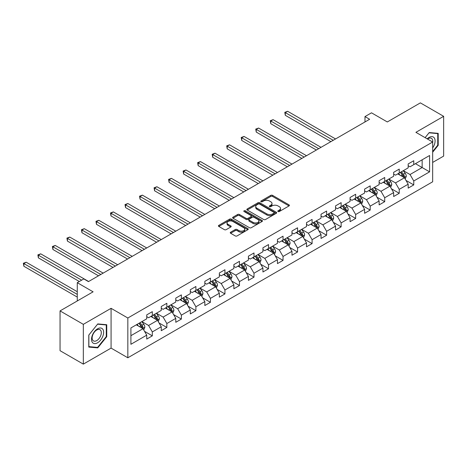 <?xml version="1.0" encoding="UTF-8"?>
<svg xmlns="http://www.w3.org/2000/svg" width="467" height="467" viewBox="0 0 467 467"><rect width="100%" height="100%" fill="white"/><g stroke="black" fill="none" stroke-linecap="round" stroke-linejoin="round"><path stroke-width="0.7" d="M278.04 211.528A0.905 0.52 0 0 0 279.319 211.528L289.032 205.924A1.29 0.747 0 0 0 289.406 205.398A1.29 0.747 0 0 0 289.032 204.867L272.582 195.369A1.29 0.747 0 0 0 270.749 195.369L261.041 200.979A0.905 0.52 0 0 0 260.779 201.347A0.905 0.52 0 0 0 261.041 201.715A0.905 0.52 0 0 0 262.32 201.715L263.581 200.991A4.133 2.388 0 0 1 269.424 200.991L270.796 201.779A4.133 2.388 0 0 1 272.01 203.472A4.133 2.388 0 0 1 270.796 205.159L269.541 205.883A0.905 0.52 0 0 0 269.278 206.251A0.905 0.52 0 0 0 269.541 206.624A0.905 0.52 0 0 0 270.819 206.624L272.074 205.894A4.133 2.388 0 0 1 277.923 205.894L279.295 206.688A4.133 2.388 0 0 1 280.509 208.375A4.133 2.388 0 0 1 279.295 210.068L278.04 210.792A0.905 0.52 0 0 0 277.777 211.16A0.905 0.52 0 0 0 278.04 211.528L278.04 210.792M230.634 232.198A1.29 0.747 0 0 0 230.254 232.729A1.29 0.747 0 0 0 230.634 233.255L235.245 235.923A1.29 0.747 0 0 0 237.073 235.923L247.86 229.694A1.29 0.747 0 0 0 248.24 229.169A1.29 0.747 0 0 0 247.86 228.637L231.41 219.14A1.29 0.747 0 0 0 229.583 219.14L218.795 225.368A1.29 0.747 0 0 0 218.416 225.894A1.29 0.747 0 0 0 218.795 226.425L224.37 229.641A1.29 0.747 0 0 0 226.197 229.641L230.815 226.974A1.29 0.747 0 0 0 231.194 226.448A1.29 0.747 0 0 0 230.815 225.923L228.048 224.323A3.456 1.996 0 0 1 227.038 222.911A3.456 1.996 0 0 1 229.174 221.072A3.456 1.996 0 0 1 232.94 221.504L243.768 227.756A3.456 1.996 0 0 1 244.784 229.169A3.456 1.996 0 0 1 242.647 231.007A3.456 1.996 0 0 1 238.882 230.575L237.073 229.536A1.29 0.747 0 0 0 235.245 229.536L230.634 232.198L230.634 233.255L235.245 230.61L235.245 229.536M432.664 162.434L443.65 156.095L443.65 116.318L420.376 102.874L387.318 121.957L371.493 112.821L364.978 116.587L369.631 119.272L88.45 281.613L83.797 278.922L77.277 282.687L77.277 300.964M83.33 324.343L83.33 364.126L111.076 348.102L111.076 308.325L83.33 324.343L60.05 310.905L93.102 291.822L77.277 282.687M111.076 308.325L127.835 318.004L432.664 142.009L432.664 181.791L127.835 357.78L127.835 318.004M443.65 116.318L415.904 132.336L432.664 142.009M263.668 219.508A1.29 0.747 0 0 0 265.495 219.508L276.283 213.285A1.29 0.747 0 0 0 276.657 212.759A1.29 0.747 0 0 0 276.283 212.228L259.833 202.731A1.29 0.747 0 0 0 258.006 202.731L247.218 208.959A1.29 0.747 0 0 0 246.839 209.485A1.29 0.747 0 0 0 247.218 210.016L263.668 219.508M244.428 211.726A0.905 0.52 0 0 1 245.344 211.855L245.344 210.78L262.069 220.436A1.29 0.747 0 0 1 262.448 220.961A1.29 0.747 0 0 1 262.069 221.486L251.287 227.715A1.29 0.747 0 0 1 249.46 227.715L233.01 218.217L233.01 217.161A1.29 0.747 0 0 0 232.63 217.692A1.29 0.747 0 0 0 233.01 218.217M233.01 217.161L237.621 214.499A1.29 0.747 0 0 1 239.448 214.499L246.121 218.352A1.29 0.747 0 0 0 247.948 218.352L251.012 216.583A1.29 0.747 0 0 0 251.392 216.052A1.29 0.747 0 0 0 251.012 215.526L244.066 211.516A0.905 0.52 0 0 1 243.803 211.148A0.905 0.52 0 0 1 244.358 210.664A0.905 0.52 0 0 1 245.344 210.78M83.33 364.126L60.05 350.682L60.05 310.905M144.548 331.36L152.318 335.849L152.318 331.926L161.261 326.766L161.261 330.689L166.847 327.46L166.847 323.538L175.785 318.377L175.785 322.3L181.371 319.078L181.371 315.155L190.308 309.995L190.308 313.917L195.895 310.689L195.895 306.766L204.832 301.606L204.832 305.529L210.419 302.307L210.419 298.384L219.356 293.223L219.356 297.146L224.942 293.918L224.942 289.995L233.879 284.835L233.879 288.758L239.466 285.535L239.466 281.613L248.409 276.452L248.409 280.375L253.995 277.147L253.995 273.224L262.933 268.064L262.933 271.987L268.519 268.764L268.519 264.842L277.456 259.681L277.456 263.604L283.043 260.376L283.043 256.453L291.98 251.293L291.98 255.215L297.567 251.993L297.567 248.07L306.504 242.91L306.504 246.833L312.09 243.605L312.09 239.682L321.027 234.522L321.027 238.444L326.614 235.222L326.614 231.293L335.551 226.133L335.551 230.062L341.138 226.834L341.138 222.911L350.081 217.75L350.081 221.673L355.667 218.451L355.667 214.522L364.604 209.362L364.604 213.291L370.191 210.062L370.191 206.14L379.128 200.979L379.128 204.902L384.715 201.68L384.715 197.751L393.652 192.591L393.652 196.519L399.238 193.291L399.238 189.368L408.176 184.208L408.176 188.131L413.762 184.909L413.762 180.98L429.593 171.844L429.593 155.505L422.145 159.802L422.145 167.542L429.593 171.844M152.318 335.849L146.737 339.071L146.737 335.148L130.906 344.29L130.906 327.945L146.737 318.809L146.737 314.886L152.318 311.658L152.318 315.581L161.261 310.421L161.261 306.498L166.847 303.276L166.847 307.198L175.785 302.038L175.785 298.115L181.371 294.887L181.371 298.81L190.308 293.65L190.308 289.727L195.895 286.505L195.895 290.427L204.832 285.267L204.832 281.338L210.419 278.116L210.419 282.039L219.356 276.878L219.356 272.956L224.942 269.728L224.942 273.656L233.879 268.496L233.879 264.567L239.466 261.345L239.466 265.268L248.409 260.107L248.409 256.185L253.995 252.956L253.995 256.885L262.933 251.725L262.933 247.796L268.519 244.574L268.519 248.497L277.456 243.336L277.456 239.413L283.043 236.185L283.043 240.114L291.98 234.954L291.98 231.025L297.567 227.803L297.567 231.725L306.504 226.565L306.504 222.642L312.09 219.414L312.09 223.343L321.027 218.182L321.027 214.254L326.614 211.031L326.614 214.954L335.551 209.794L335.551 205.871L341.138 202.643L341.138 206.572L350.081 201.411L350.081 197.483L355.667 194.26L355.667 198.183L364.604 193.023L364.604 189.1L370.191 185.872L370.191 189.8L379.128 184.634L379.128 180.711L384.715 177.489L384.715 181.412L393.652 176.252L393.652 172.329L399.238 169.101L399.238 173.023L408.176 167.863L408.176 163.94L413.762 160.718L413.762 164.641L429.593 155.505M150.829 316.445L157.537 320.315L148.594 325.476L141.892 321.605M146.737 316.655L148.594 317.735L152.318 315.581M148.594 325.476L152.318 331.926M157.537 320.315L161.261 326.766M165.353 308.057L172.06 311.927L163.123 317.087L156.416 313.217M161.261 308.273L163.123 309.347L166.847 307.198M163.123 317.087L166.847 323.538M172.06 311.927L175.785 318.377M179.883 299.674L186.584 303.544L177.647 308.705L170.94 304.834M175.785 299.884L177.647 300.964L181.371 298.81M177.647 308.705L181.371 315.155M186.584 303.544L190.308 309.995M194.406 291.285L201.108 295.156L192.171 300.316L185.469 296.446M190.308 291.501L192.171 292.575L195.895 290.427M192.171 300.316L195.895 306.766M201.108 295.156L204.832 301.606M208.93 282.903L215.631 286.773L206.694 291.933L199.993 288.063M204.832 283.113L206.694 284.193L210.419 282.039M206.694 291.933L210.419 298.384M215.631 286.773L219.356 293.223M223.454 274.514L230.155 278.385L221.218 283.545L214.516 279.675M219.356 274.73L221.218 275.804L224.942 273.656M221.218 283.545L224.942 289.995M230.155 278.385L233.879 284.835M237.977 266.132L244.685 270.002L235.742 275.162L229.04 271.292M233.879 266.342L235.742 267.422L239.466 265.268M235.742 275.162L239.466 281.613M244.685 270.002L248.409 276.452M252.501 257.743L259.208 261.613L250.271 266.774L243.564 262.903M248.409 257.959L250.271 259.033L253.995 256.885M250.271 266.774L253.995 273.224M259.208 261.613L262.933 268.064M267.025 249.355L273.732 253.231L264.795 258.391L258.088 254.521M262.933 249.571L264.795 250.645L268.519 248.497M264.795 258.391L268.519 264.842M273.732 253.231L277.456 259.681M281.554 240.972L288.256 244.842L279.319 250.003L272.611 246.132M277.456 241.188L279.319 242.262L283.043 240.114M279.319 250.003L283.043 256.453M288.256 244.842L291.98 251.293M296.078 232.584L302.779 236.454L293.842 241.614L287.141 237.744M291.98 232.799L293.842 233.874L297.567 231.725M293.842 241.614L297.567 248.07M302.779 236.454L306.504 242.91M310.602 224.201L317.303 228.071L308.366 233.231L301.664 229.361M306.504 224.417L308.366 225.491L312.09 223.343M308.366 233.231L312.09 239.682M317.303 228.071L321.027 234.522M325.125 215.812L331.827 219.683L322.89 224.843L316.188 220.973M321.027 216.028L322.89 217.102L326.614 214.954M322.89 224.843L326.614 231.293M331.827 219.683L335.551 226.133M339.649 207.43L346.356 211.3L337.413 216.46L330.712 212.59M335.551 207.646L337.413 208.72L341.138 206.572M337.413 216.46L341.138 222.911M346.356 211.3L350.081 217.75M354.173 199.041L360.88 202.912L351.943 208.072L345.236 204.202M350.081 199.257L351.943 200.331L355.667 198.183M351.943 208.072L355.667 214.522M360.88 202.912L364.604 209.362M368.697 190.659L375.404 194.529L366.467 199.689L359.759 195.819M364.604 190.875L366.467 191.949L370.191 189.8M366.467 199.689L370.191 206.14M375.404 194.529L379.128 200.979M383.226 182.27L389.927 186.14L380.99 191.301L374.283 187.43M379.128 182.486L380.99 183.56L384.715 181.412M380.99 191.301L384.715 197.751M389.927 186.14L393.652 192.591M397.75 173.887L404.451 177.758L395.514 182.918L388.813 179.048M393.652 174.103L395.514 175.178L399.238 173.023M395.514 182.918L399.238 189.368M404.451 177.758L408.176 184.208M415.437 163.672L422.145 167.542L410.038 174.53L403.336 170.659M408.176 165.715L410.038 166.789L413.762 164.641M410.038 174.53L413.762 180.98M111.076 348.102L127.835 357.78M364.978 116.587L364.978 121.957M130.906 335.685L143.013 328.698L136.306 324.828M143.013 328.698L146.737 335.148M405.986 180.42L413.762 184.909M391.463 188.802L399.238 193.291M376.939 197.191L384.715 201.68M362.415 205.573L370.191 210.062M347.892 213.962L355.667 218.451M333.368 222.345L341.138 226.834M318.838 230.733L326.614 235.222M304.315 239.116L312.09 243.605M289.791 247.504L297.567 251.993M275.267 255.887L283.043 260.376M260.744 264.275L268.519 268.764M246.22 272.658L253.995 277.147M231.696 281.046L239.466 285.535M217.167 289.429L224.942 293.918M202.643 297.818L210.419 302.307M188.119 306.2L195.895 310.689M173.596 314.589L181.371 319.078M159.072 322.977L166.847 327.46M432.664 152.23L438.204 145.336L438.204 133.358L429.22 132.558L425.122 137.654M88.777 347.08L97.761 347.88L106.745 336.707L106.745 324.723L97.761 323.923L88.777 335.102L88.777 347.08M437.737 145.068L438.204 145.336M106.278 336.438L106.745 336.707M96.809 347.331L97.761 347.88M278.402 211.656L279.295 211.142A4.133 2.388 0 0 0 280.509 209.45L280.509 208.375M272.01 203.472L272.01 204.546A4.133 2.388 0 0 1 270.796 206.233L269.903 206.753M289.015 205.935L272.582 196.444A1.29 0.747 0 0 0 270.749 196.444L261.403 201.843M276.266 213.296L259.833 203.805A1.29 0.747 0 0 0 258.006 203.805L247.236 210.022M273.995 213.127A0.905 0.52 0 0 0 274.263 212.759A0.905 0.52 0 0 0 273.995 212.386L259.559 204.05A0.905 0.52 0 0 0 258.274 204.05L256.949 204.815A4.133 2.388 0 0 0 255.741 206.502A4.133 2.388 0 0 0 256.949 208.194L266.82 213.892A4.133 2.388 0 0 0 272.67 213.892L273.995 213.127L273.995 214.201A0.905 0.52 0 0 0 274.263 213.833L274.263 212.759M255.741 206.502L255.741 207.582A4.133 2.388 0 0 0 256.949 209.269L256.949 208.194M273.995 214.201L272.67 214.966A4.133 2.388 0 0 1 266.82 214.966L256.949 209.269M233.027 218.229L237.621 215.573L237.621 214.499M251.392 216.052L251.392 217.132A1.29 0.747 0 0 1 251.012 217.657L247.948 219.426A1.29 0.747 0 0 1 246.121 219.426L239.448 215.573A1.29 0.747 0 0 0 237.621 215.573M245.344 211.855L262.051 221.498M253.044 222.345A3.456 1.996 0 0 0 256.815 222.777A3.456 1.996 0 0 0 258.946 220.938A3.456 1.996 0 0 0 257.936 219.525L254.118 217.318A1.29 0.747 0 0 0 252.291 217.318L249.232 219.087A1.29 0.747 0 0 0 248.853 219.618A1.29 0.747 0 0 0 249.232 220.144L253.044 222.345L253.044 223.419A3.456 1.996 0 0 0 256.815 223.856A3.456 1.996 0 0 0 258.946 222.012L258.946 220.938M248.853 219.618L248.853 220.693A1.29 0.747 0 0 0 249.232 221.218L249.232 220.144M253.044 223.419L249.232 221.218M244.784 229.169L244.784 230.243A3.456 1.996 0 0 1 242.647 232.087A3.456 1.996 0 0 1 238.882 231.655L237.073 230.61A1.29 0.747 0 0 0 235.245 230.61M227.038 222.911L227.038 223.991A3.456 1.996 0 0 0 228.048 225.398L228.048 224.323M230.797 226.985L228.048 225.398M247.843 229.706L231.41 220.214A1.29 0.747 0 0 0 229.583 220.214L218.813 226.431M405.187 179.03L406.296 176.24A3.491 2.014 -120 0 0 405.181 173.269L403.26 170.706M399.91 175.137L398.602 173.391M335.551 138.944L287.631 111.28L285.302 112.623L285.302 115.308L330.899 141.635M403.914 177.442L404.41 176.392A3.491 2.014 -120 0 0 403.412 174.29L401.492 171.728M400.616 172.23L402.747 175.078A1.78 1.027 60 0 1 403.074 175.615L404.41 176.392M400.377 172.37L402.297 174.938A3.491 2.014 60 0 1 403.295 177.034M285.302 115.308L284.794 112.325L333.228 140.293M284.794 112.325L287.631 111.28M432.664 147.922A8.558 4.939 120 0 0 434.275 144.898A8.558 4.939 120 0 0 433.744 137.321A8.558 4.939 120 0 0 427.182 138.845M437.159 133.264L437.737 133.597L437.737 145.208L432.664 151.518M425.139 137.666L429.033 132.821L437.737 133.597M432.664 142.464A6.48 3.742 120 0 0 431.426 138.325A6.48 3.742 120 0 0 427.556 139.061M97.574 342.784A8.558 4.939 120 0 0 103.627 332.3A8.558 4.939 120 0 0 97.574 328.809A8.558 4.939 120 0 0 91.52 339.287A8.558 4.939 120 0 0 97.574 342.784M96.727 340.595A6.48 3.742 120 0 0 100.96 334.886A6.48 3.742 120 0 0 99.967 329.69A6.48 3.742 120 0 0 96.727 330.011A6.48 3.742 120 0 0 92.495 335.726A6.48 3.742 120 0 0 93.488 340.916A6.48 3.742 120 0 0 96.727 340.595M88.87 335.014L97.574 324.186L106.278 324.968L106.278 336.573L97.574 347.401L88.87 346.625L88.853 335.008M105.705 324.629L106.278 324.968M390.663 187.419L391.772 184.628A3.491 2.014 -120 0 0 390.657 181.657L388.737 179.089M385.386 183.519L384.078 181.78M321.027 147.333L273.107 119.663L270.778 121.006L270.778 123.697L316.375 150.018M389.39 185.831L389.887 184.774A3.491 2.014 -120 0 0 388.888 182.679L386.968 180.11M386.092 180.618L388.223 183.461A1.78 1.027 60 0 1 388.55 184.004L389.887 184.774M385.847 180.758L387.773 183.321A3.491 2.014 60 0 1 388.772 185.422M270.778 123.697L270.27 120.714L318.698 148.675M270.27 120.714L273.107 119.663M376.139 195.801L377.248 193.011A3.491 2.014 -120 0 0 376.133 190.04L374.213 187.477M370.862 191.908L369.555 190.162M306.504 155.715L258.584 128.051L256.255 129.394L256.255 132.079L301.851 158.406M374.861 194.214L375.363 193.163A3.491 2.014 -120 0 0 374.365 191.061L372.444 188.499M371.569 189.001L373.699 191.849A1.78 1.027 60 0 1 374.02 192.386L375.363 193.163M371.323 189.141L373.244 191.709A3.491 2.014 60 0 1 374.248 193.805M256.255 132.079L255.741 129.096L304.175 157.064M255.741 129.096L258.584 128.051M361.616 204.19L362.719 201.4A3.491 2.014 -120 0 0 361.61 198.428L359.689 195.86M356.339 200.29L355.031 198.551M291.98 164.104L244.06 136.434L241.731 137.783L241.731 140.468L287.322 166.789M360.337 202.602L360.839 201.546A3.491 2.014 -120 0 0 359.841 199.45L357.915 196.881M357.045 197.389L359.176 200.232A1.78 1.027 60 0 1 359.497 200.775L360.839 201.546M356.8 197.529L358.72 200.092A3.491 2.014 60 0 1 359.718 202.193M241.731 140.468L241.217 137.485L289.651 165.446M241.217 137.485L244.06 136.434M347.092 212.573L348.195 209.782A3.491 2.014 -120 0 0 347.086 206.811L345.16 204.248M341.815 208.679L340.507 206.934M277.456 172.486L229.536 144.823L227.207 146.165L227.207 148.85L272.798 175.178M345.813 210.991L346.316 209.934A3.491 2.014 -120 0 0 345.317 207.833L343.391 205.27M342.521 205.772L344.652 208.621A1.78 1.027 60 0 1 344.973 209.158L346.316 209.934M342.276 205.912L344.197 208.48A3.491 2.014 60 0 1 345.195 210.576M227.207 148.85L226.693 145.867L275.127 173.835M226.693 145.867L229.536 144.823M332.562 220.961L333.671 218.171A3.491 2.014 -120 0 0 332.557 215.199L330.636 212.631M327.285 217.062L325.984 215.322M262.933 180.875L215.007 153.205L212.683 154.554L212.683 157.239L258.274 183.56M331.29 219.373L331.786 218.317A3.491 2.014 -120 0 0 330.788 216.221L328.867 213.653M327.992 214.16L330.128 217.003A1.78 1.027 60 0 1 330.449 217.546L331.786 218.317M327.752 214.3L329.673 216.863A3.491 2.014 60 0 1 330.671 218.965M212.683 157.239L212.17 154.256L260.604 182.218M212.17 154.256L215.007 153.205M318.039 229.344L319.148 226.553A3.491 2.014 -120 0 0 318.033 223.582L316.112 221.019M312.762 225.45L311.46 223.705M248.403 189.258L200.483 161.594L198.16 162.936L198.16 165.627L243.751 191.949M316.766 227.762L317.262 226.705A3.491 2.014 -120 0 0 316.264 224.604L314.344 222.041M313.468 222.543L315.604 225.392A1.78 1.027 60 0 1 315.925 225.929L317.262 226.705M313.229 222.683L315.149 225.252A3.491 2.014 60 0 1 316.147 227.347M198.16 165.627L197.646 162.639L246.08 190.606M197.646 162.639L200.483 161.594M303.515 237.732L304.624 234.942A3.491 2.014 -120 0 0 303.509 231.971L301.589 229.402M298.238 233.833L296.93 232.093M233.879 197.646L185.959 169.976L183.63 171.325L183.63 174.01L229.227 200.331M302.242 236.144L302.739 235.088A3.491 2.014 -120 0 0 301.74 232.992L299.82 230.424M298.944 230.931L301.075 233.774A1.78 1.027 60 0 1 301.402 234.317L302.739 235.088M298.699 231.072L300.625 233.634A3.491 2.014 60 0 1 301.624 235.736M183.63 174.01L183.122 171.027L231.556 198.989M183.122 171.027L185.959 169.976M288.991 246.115L290.1 243.325A3.491 2.014 -120 0 0 288.985 240.353L287.065 237.791M283.714 242.221L282.407 240.476M219.356 206.029L171.436 178.365L169.107 179.707L169.107 182.399L214.703 208.72M287.713 244.533L288.215 243.476A3.491 2.014 -120 0 0 287.217 241.375L285.296 238.812M284.421 239.314L286.551 242.163A1.78 1.027 60 0 1 286.878 242.7L288.215 243.476M284.175 239.454L286.102 242.023A3.491 2.014 60 0 1 287.1 244.118M169.107 182.399L168.593 179.41L217.027 207.377M168.593 179.41L171.436 178.365M274.468 254.503L275.577 251.713A3.491 2.014 -120 0 0 274.462 248.742L272.541 246.173M269.19 250.604L267.883 248.864M204.832 214.417L156.912 186.747L154.583 188.096L154.583 190.781L200.18 217.102M273.189 252.916L273.691 251.859A3.491 2.014 -120 0 0 272.693 249.763L270.772 247.195M269.897 247.703L272.027 250.545A1.78 1.027 60 0 1 272.349 251.088L273.691 251.859M269.652 247.843L271.572 250.405A3.491 2.014 60 0 1 272.57 252.507M154.583 190.781L154.069 187.798L202.503 215.76M154.069 187.798L156.912 186.747M259.944 262.886L261.047 260.096A3.491 2.014 -120 0 0 259.938 257.124L258.012 254.562M254.667 258.992L253.359 257.247M190.308 222.806L142.388 195.136L140.059 196.479L140.059 199.17L185.65 225.491M258.665 261.304L259.167 260.247A3.491 2.014 -120 0 0 258.169 258.146L256.243 255.583M255.373 256.085L257.504 258.934A1.78 1.027 60 0 1 257.825 259.471L259.167 260.247M255.128 256.225L257.048 258.794A3.491 2.014 60 0 1 258.047 260.89M140.059 199.17L139.545 196.187L187.979 224.148M139.545 196.187L142.388 195.136M245.42 271.274L246.523 268.484A3.491 2.014 -120 0 0 245.414 265.513L243.488 262.944M240.137 267.375L238.835 265.635M175.785 231.188L127.865 203.519L125.535 204.867L125.535 207.552L171.126 233.874M244.142 269.687L244.644 268.63A3.491 2.014 -120 0 0 243.64 266.534L241.719 263.966M240.849 264.474L242.98 267.317A1.78 1.027 60 0 1 243.301 267.86L244.644 268.63M240.604 264.614L242.525 267.177A3.491 2.014 60 0 1 243.523 269.278M125.535 207.552L125.022 204.569L173.455 232.531M125.022 204.569L127.865 203.519M230.891 279.657L232 276.867A3.491 2.014 -120 0 0 230.885 273.895L228.964 271.333M225.614 275.763L224.312 274.018M161.261 239.577L113.335 211.907L111.012 213.25L111.012 215.941L156.603 242.262M229.618 278.075L230.114 277.019A3.491 2.014 -120 0 0 229.116 274.917L227.195 272.354M226.32 272.856L228.456 275.705A1.78 1.027 60 0 1 228.777 276.242L230.114 277.019M226.081 272.997L228.001 275.565A3.491 2.014 60 0 1 228.999 277.661M111.012 215.941L110.498 212.958L158.932 240.919M110.498 212.958L113.335 211.907M216.367 288.046L217.476 285.255A3.491 2.014 -120 0 0 216.361 282.284L214.441 279.715M211.09 284.146L209.788 282.407M146.731 247.959L98.811 220.296L96.482 221.638L96.482 224.323L142.079 250.645M215.094 286.458L215.591 285.401A3.491 2.014 -120 0 0 214.592 283.306L212.672 280.737M211.796 281.245L213.927 284.088A1.78 1.027 60 0 1 214.254 284.631L215.591 285.401M211.557 281.385L213.477 283.948A3.491 2.014 60 0 1 214.476 286.049M96.482 224.323L95.974 221.34L144.408 249.302M95.974 221.34L98.811 220.296M201.843 296.428L202.952 293.638A3.491 2.014 -120 0 0 201.837 290.667L199.917 288.104M196.566 292.535L195.259 290.789M132.208 256.348L84.288 228.678L81.959 230.021L81.959 232.712L127.555 259.033M200.571 294.846L201.067 293.79A3.491 2.014 -120 0 0 200.069 291.688L198.148 289.126M197.272 289.628L199.403 292.476A1.78 1.027 60 0 1 199.73 293.013L201.067 293.79M197.027 289.768L198.954 292.336A3.491 2.014 60 0 1 199.952 294.432M81.959 232.712L81.451 229.729L129.884 257.691M81.451 229.729L84.288 228.678M187.32 304.817L188.429 302.026A3.491 2.014 -120 0 0 187.314 299.055L185.393 296.487M182.042 300.917L180.735 299.178M117.684 264.731L69.764 237.067L67.435 238.409L67.435 241.095L113.032 267.422M186.041 303.229L186.543 302.172A3.491 2.014 -120 0 0 185.545 300.077L183.624 297.508M182.749 298.016L184.879 300.859A1.78 1.027 60 0 1 185.201 301.402L186.543 302.172M182.504 298.156L184.43 300.719A3.491 2.014 60 0 1 185.428 302.82M67.435 241.095L66.921 238.112L115.355 266.073M66.921 238.112L69.764 237.067M172.796 313.199L173.905 310.409A3.491 2.014 -120 0 0 172.79 307.438L170.869 304.875M167.519 309.306L166.211 307.56M103.16 273.119L55.24 245.449L52.911 246.792L52.911 249.483L98.508 275.804M171.517 311.617L172.019 310.561A3.491 2.014 -120 0 0 171.021 308.459L169.101 305.897M168.225 306.399L170.356 309.247A1.78 1.027 60 0 1 170.677 309.784L172.019 310.561M167.98 306.539L169.9 309.107A3.491 2.014 60 0 1 170.899 311.203M52.911 249.483L52.397 246.5L100.831 274.462M52.397 246.5L55.24 245.449M158.272 321.588L159.375 318.798A3.491 2.014 -120 0 0 158.266 315.826L156.34 313.264M152.995 317.688L151.687 315.949M88.637 281.502L40.717 253.838L38.387 255.18L38.387 257.866L79.326 281.502M156.994 320L157.496 318.943A3.491 2.014 -120 0 0 156.498 316.848L154.571 314.279M153.701 314.787L155.832 317.63A1.78 1.027 60 0 1 156.153 318.173L157.496 318.943M153.456 314.927L155.377 317.49A3.491 2.014 60 0 1 156.375 319.591M38.387 257.866L37.874 254.883L81.655 280.159M37.874 254.883L40.717 253.838M143.748 329.971L144.852 327.18A3.491 2.014 -120 0 0 143.743 324.209L141.816 321.646M138.465 326.077L137.164 324.332M77.277 291.717L26.187 262.221L23.864 263.563L23.864 266.254L77.277 297.094M142.47 328.389L142.972 327.332A3.491 2.014 -120 0 0 141.968 325.23L140.047 322.668M139.178 323.17L141.308 326.019A1.78 1.027 60 0 1 141.629 326.556L142.972 327.332M138.933 323.316L140.853 325.878A3.491 2.014 60 0 1 141.851 327.974M23.864 266.254L23.35 263.271L77.277 294.403M23.35 263.271L26.187 262.221M279.295 211.142L279.295 210.068M269.541 206.624L269.541 205.883M270.796 206.233L270.796 205.159M261.041 201.715L261.041 200.979M270.749 196.444L270.749 195.369M272.582 196.444L272.582 195.369M289.032 205.924L289.032 204.867M247.218 210.016L247.218 208.959M258.006 203.805L258.006 202.731M259.833 203.805L259.833 202.731M276.283 213.285L276.283 212.228M266.82 214.966L266.82 213.892M272.67 214.966L272.67 213.892M239.448 215.573L239.448 214.499M246.121 219.426L246.121 218.352M247.948 219.426L247.948 218.352M251.012 217.657L251.012 216.583M262.069 221.486L262.069 220.436M237.073 230.61L237.073 229.536M238.882 231.655L238.882 230.575M230.815 226.974L230.815 225.923M218.795 226.425L218.795 225.368M229.583 220.214L229.583 219.14M231.41 220.214L231.41 219.14M247.86 229.694L247.86 228.637M404.107 177.559L406.272 176.31M403.412 174.29L405.181 173.269M400.931 175.726L402.297 174.938M389.583 185.942L391.749 184.693M388.888 182.679L390.657 181.657M386.407 184.109L387.773 183.321M375.059 194.33L377.225 193.081M374.365 191.061L376.133 190.04M371.884 192.497L373.244 191.709M360.536 202.713L362.701 201.464M359.841 199.45L361.61 198.428M357.36 200.88L358.72 200.092M346.012 211.102L348.172 209.852M345.317 207.833L347.086 206.811M342.831 209.269L344.197 208.48M331.482 219.484L333.648 218.235M330.788 216.221L332.557 215.199M328.307 217.651L329.673 216.863M316.959 227.873L319.124 226.623M316.264 224.604L318.033 223.582M313.783 226.04L315.149 225.252M302.435 236.255L304.601 235.006M301.74 232.992L303.509 231.971M299.259 234.422L300.625 233.634M287.911 244.644L290.077 243.395M287.217 241.375L288.985 240.353M284.736 242.811L286.102 242.023M273.388 253.026L275.553 251.777M272.693 249.763L274.462 248.742M270.212 251.193L271.572 250.405M258.864 261.415L261.03 260.166M258.169 258.146L259.938 257.124M255.683 259.582L257.048 258.794M244.34 269.798L246.5 268.548M243.64 266.534L245.414 265.513M241.159 267.965L242.525 267.177M229.811 278.186L231.976 276.937M229.116 274.917L230.885 273.895M226.635 276.353L228.001 275.565M215.287 286.575L217.453 285.319M214.592 283.306L216.361 282.284M212.111 284.736L213.477 283.948M200.763 294.957L202.929 293.708M200.069 291.688L201.837 290.667M197.588 293.124L198.954 292.336M186.24 303.346L188.405 302.091M185.545 300.077L187.314 299.055M183.064 301.507L184.43 300.719M171.716 311.728L173.882 310.479M171.021 308.459L172.79 307.438M168.54 309.895L169.9 309.107M157.192 320.117L159.352 318.868M156.498 316.848L158.266 315.826M154.011 318.278L155.377 317.49M142.668 328.499L144.828 327.25M141.968 325.23L143.743 324.209M139.487 326.666L140.853 325.878"/></g></svg>
